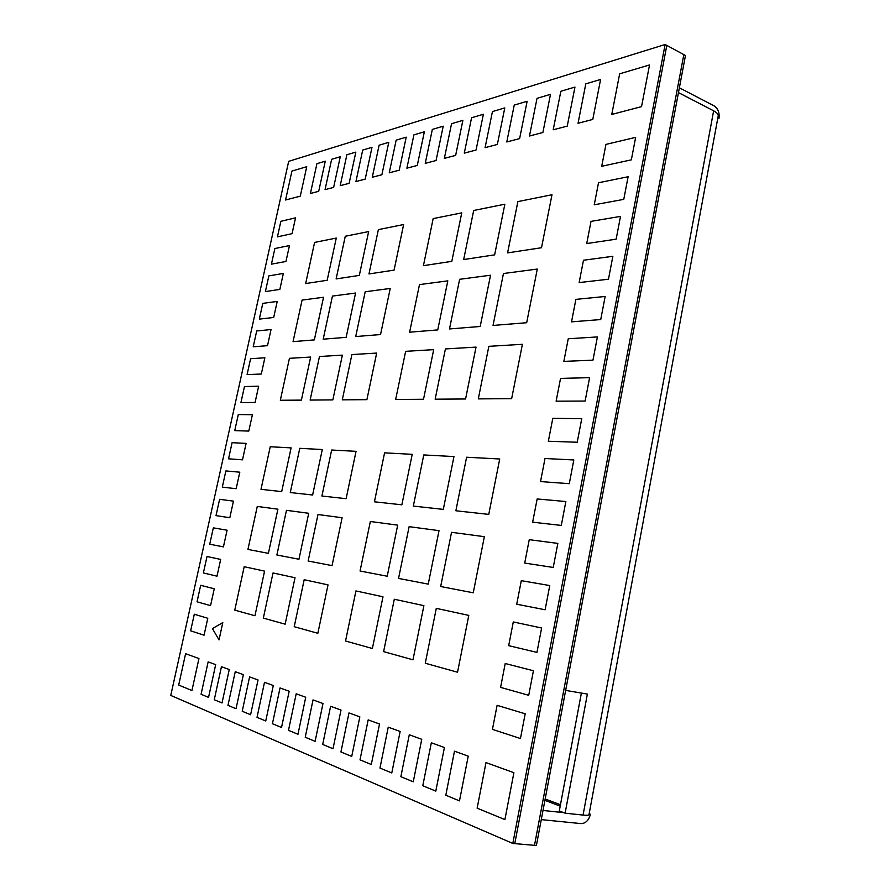 <?xml version="1.0" encoding="UTF-8"?>
<svg xmlns="http://www.w3.org/2000/svg" width="890" height="890" viewBox="0 0 890 890"><rect width="100%" height="100%" fill="white"/><g stroke="black" fill="none" stroke-linecap="round" stroke-linejoin="round"><path stroke-width="1.33" d="M170.769 695.424L288.683 161.346L665.13 44.5L512.818 843.453L170.769 695.424M178.69 685.066L185.598 653.716L198.948 658.556L191.94 690.529L178.69 685.066M504.908 819.601L477.151 808.153L485.996 762.585L513.897 772.698L504.908 819.601M291.931 171.08L306.75 166.686L300.286 196.145L285.557 200.005L291.931 171.08M649.533 64.948L641.545 106.622L611.775 114.432L619.663 73.814L649.533 64.948M207.782 618.283L204.066 635.204L190.638 630.821L194.298 614.234L207.782 618.283M520.45 738.533L492.437 729.377L497.109 705.347L525.189 713.791L520.45 738.533M214.245 588.779L210.552 605.623L197.035 601.818L200.673 585.297L214.245 588.779M528.727 695.312L500.592 687.38L505.22 663.506L533.433 670.749L528.727 695.312M220.676 559.421L217.004 576.186L203.387 572.938L207.014 556.506L220.676 559.421M536.948 652.392L508.691 645.662L513.285 621.943L541.621 628.006L536.948 652.392M227.084 530.206L223.423 546.883L209.729 544.202L213.333 527.848L227.084 530.206M545.114 609.772L516.723 604.221L521.295 580.669L549.764 585.553L545.114 609.772M233.458 501.126L229.82 517.724L216.025 515.61L219.608 499.323L233.458 501.126M553.235 567.453L524.711 563.07L529.25 539.674L557.841 543.401L553.235 567.453M239.799 472.19L236.173 488.71L222.3 487.142L225.871 470.932L239.799 472.19M561.29 525.423L532.643 522.185L537.159 498.956L565.862 501.537L561.29 525.423M246.107 443.387L242.503 459.83L228.541 458.806L232.09 442.675L246.107 443.387M569.288 483.682L540.53 481.579L545.003 458.506L573.827 459.963L569.288 483.682M252.393 414.729L248.799 431.083L234.749 430.615L238.286 414.551L252.393 414.729M577.232 442.23L548.351 441.251L552.801 418.322L581.748 418.667L577.232 442.23M258.645 386.193L255.074 402.48L240.934 402.547L244.461 386.56L258.645 386.193M585.119 401.056L556.128 401.179L560.544 378.406L589.603 377.66L585.119 401.056M264.864 357.802L261.315 374.011L247.086 374.601L250.591 358.703L264.864 357.802M592.951 360.172L563.848 361.385L568.243 338.756L597.413 336.932L592.951 360.172M271.05 329.545L267.523 345.676L253.216 346.8L256.709 330.969L271.05 329.545M600.739 319.555L571.525 321.846L575.886 299.374L605.156 296.481L600.739 319.555M277.213 301.421L273.697 317.474L259.313 319.121L262.784 303.368L277.213 301.421M608.471 279.226L579.145 282.575L583.484 260.247L612.865 256.298L608.471 279.226M283.354 273.43L279.849 289.417L265.387 291.575L268.847 275.889L283.354 273.43M616.147 239.165L586.721 243.56L591.027 221.376L620.508 216.392L616.147 239.165M289.461 245.573L285.968 261.471L271.428 264.152L274.865 248.533L289.461 245.573M623.768 199.371L594.242 204.8L598.514 182.762L628.106 176.743L623.768 199.371M295.536 217.839L292.065 233.669L277.446 236.851L280.862 221.31L295.536 217.839M631.344 159.844L601.718 166.285L605.957 144.403L635.649 137.371L631.344 159.844M208.549 697.382L201.073 694.3L208.149 661.882L215.691 664.619L208.549 697.382M310.421 193.486L316.929 163.66L325.273 161.19L318.709 191.317L310.421 193.486M222.033 702.944L214.268 699.74L221.443 666.71L229.264 669.536L222.033 702.944M325.05 189.648L331.636 159.299L340.28 156.74L333.639 187.401L325.05 189.648M236.039 708.718L227.974 705.392L235.249 671.705L243.37 674.653L236.039 708.718M340.203 185.676L346.878 154.771L355.844 152.112L349.125 183.34L340.203 185.676M250.602 714.726L242.214 711.266L249.589 676.901L258.033 679.971L250.602 714.726M355.933 181.549L362.697 150.076L371.998 147.317L365.2 179.124L355.933 181.549M265.754 720.967L257.021 717.373L264.497 682.307L273.297 685.5L265.754 720.967M372.276 177.266L379.107 145.204L388.774 142.344L381.888 174.74L372.276 177.266M281.529 727.475L272.429 723.726L280.027 687.937L289.183 691.252L281.529 727.475M389.242 172.816L396.161 140.142L406.207 137.16L399.232 170.19L389.242 172.816M297.972 734.261L288.493 730.345L296.192 693.799L305.726 697.248L297.972 734.261M406.886 168.177L413.895 134.88L424.352 131.787L417.288 165.451L406.886 168.177M315.116 741.326L305.226 737.254L313.035 699.907L322.992 703.512L315.116 741.326M425.242 163.371L432.34 129.406L443.22 126.18L436.067 160.523L425.242 163.371M333.016 748.712L322.692 744.452L330.613 706.271L341.015 710.042L333.016 748.712M444.355 158.353L451.553 123.71L462.889 120.339L455.647 155.394L444.355 158.353M351.728 756.433L340.937 751.983L348.98 712.923L359.838 716.862L351.728 756.433M464.291 153.124L471.567 117.769L483.392 114.254L476.061 150.032L464.291 153.124M371.297 764.499L360.005 759.837L368.171 719.888L379.529 724.004L371.297 764.499M485.072 147.673L492.448 111.573L504.786 107.901L497.354 144.447L485.072 147.673M391.778 772.954L379.963 768.07L388.24 727.163L400.144 731.469L391.778 772.954M506.777 141.977L514.242 105.098L527.136 101.271L519.615 138.606L506.777 141.977M413.26 781.809L400.867 776.692L409.278 734.784L421.749 739.301L413.26 781.809M529.461 136.025L537.026 98.334L550.51 94.34L542.889 132.499L529.461 136.025M435.8 791.11L422.783 785.736L431.327 742.772L444.422 747.522L435.8 791.11M553.191 129.795L560.856 91.27L574.962 87.075L567.253 126.113L553.191 129.795M459.485 800.878L445.812 795.226L454.478 751.171L468.229 756.155L459.485 800.878M578.044 123.276L585.798 83.86L600.594 79.466L592.785 119.416L578.044 123.276M234.771 610.14L244.194 566.707L264.564 571.124L254.952 615.758L234.771 610.14M263.34 618.105L273.019 572.96L295.024 577.732L285.145 624.179L263.34 618.105M294.223 626.705L304.18 579.713L328.021 584.875L317.852 633.291L294.223 626.705M247.943 549.43L257.277 506.432L277.903 509.18L268.391 553.357L247.943 549.43M276.879 554.993L286.469 510.326L308.73 513.285L298.951 559.243L276.879 554.993M308.14 561.011L317.997 514.52L342.105 517.735L332.059 565.617L308.14 561.011M260.993 489.322L270.237 446.747L291.097 447.87L281.685 491.603L260.993 489.322M290.285 492.548L299.774 448.326L322.291 449.528L312.624 495.007L290.285 492.548M321.913 496.03L331.659 450.029L356.045 451.33L346.11 498.689L321.913 496.03M457.538 672.228L468.785 615.39L436.289 608.348L425.275 663.239L457.538 672.228M412.982 659.813L423.896 605.656L394.303 599.248L383.612 651.625L412.982 659.813M372.387 648.499L382.989 596.79L355.933 590.927L345.543 641.011L372.387 648.499M473.246 592.796L484.349 536.681L451.541 532.32L440.672 586.521L473.246 592.796M428.235 584.129L439.026 530.651L409.122 526.669L398.553 578.422L428.235 584.129M387.217 576.231L397.697 525.144L370.34 521.495L360.061 571.013L387.217 576.231M488.755 514.387L499.713 458.995L466.605 457.226L455.869 510.771L488.755 514.387M443.309 509.38L453.967 456.559L423.774 454.946L413.327 506.087L443.309 509.38M401.857 504.819L412.226 454.323L384.58 452.854L374.423 501.804L401.857 504.819M314.593 242.425L305.659 283.554L327.186 280.283L336.275 238.064L314.593 242.425M345.276 236.262L336.12 278.926L359.326 275.399L368.649 231.567L345.276 236.262M378.372 229.62L368.972 273.942L394.07 270.126L403.637 224.536L378.372 229.62M302.077 300.086L293.055 341.627L314.348 339.902L323.537 297.26L302.077 300.086M332.437 296.081L323.192 339.19L346.154 337.332L355.577 293.032L332.437 296.081M365.2 291.764L355.711 336.553L380.553 334.54L390.232 288.46L365.2 291.764M289.428 358.325L280.328 400.266L301.387 400.122L310.655 357.046L289.428 358.325M319.477 356.512L310.132 400.066L332.849 399.899L342.372 355.143L319.477 356.512M351.895 354.565L342.294 399.832L366.891 399.666L376.67 353.074L351.895 354.565M551.989 194.743L541.509 247.732L507.589 252.882L517.88 201.596L551.989 194.743M504.853 204.211L494.64 254.852L463.668 259.557L473.691 210.474L504.853 204.211M461.754 212.866L451.809 261.36L423.418 265.665L433.174 218.606L461.754 212.866M537.293 269.058L526.68 322.714L493.038 325.44L503.451 273.519L537.293 269.058M490.535 275.221L480.2 326.474L449.495 328.955L459.629 279.304L490.535 275.221M447.815 280.862L437.747 329.912L409.611 332.193L419.49 284.6L447.815 280.862M522.408 344.308L511.65 398.653L478.308 398.887L488.844 346.332L522.408 344.308M476.039 347.1L465.581 398.976L435.154 399.187L445.412 348.936L476.039 347.1M433.697 349.648L423.518 399.265L395.661 399.465L405.64 351.339L433.697 349.648M222.789 622.611L219.029 639.899L212.421 628.585L222.789 622.611M512.818 843.453L536.392 845.5L685.467 55.492L683.832 54.613L534.49 845.333L683.832 54.613L666.81 45.412L514.765 843.62L666.81 45.412L665.13 44.5M679.37 87.799L714.147 105.899C718.019 108.513 719.643 112.652 719.02 118.303L717.718 118.604M719.02 118.303L717.885 117.714M565.662 690.395L587.378 694.089L565.117 813.182L583.061 815.073L713.635 110.816C716.795 112.507 718.319 114.22 718.208 115.967L718.141 116.334M583.061 815.073C586.677 815.429 588.646 815.329 588.98 814.751L589.002 814.617M713.635 110.816L678.469 92.616M565.117 813.182L559.298 810.957L581.381 693.065M589.158 813.783L590.393 814.25L589.091 814.116M541.276 819.612L581.048 823.606C585.698 823.45 588.813 820.324 590.393 814.25M563.726 812.648L543 810.467M545.17 798.986L560.455 804.749M544.903 800.355L560.199 806.14M588.98 814.751L718.208 115.967"/></g></svg>
